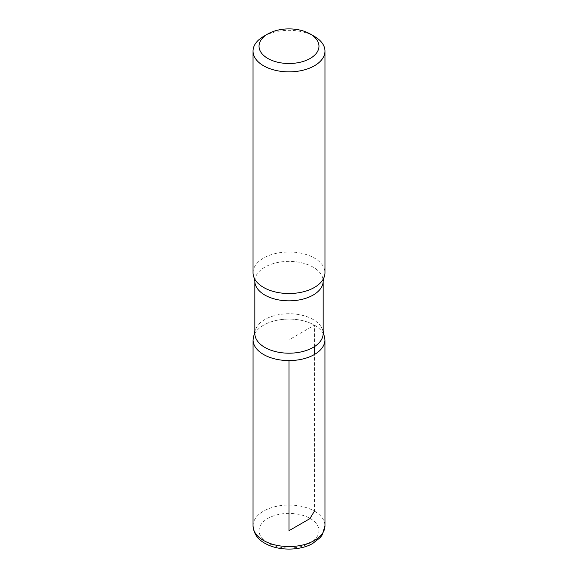 <?xml version="1.0" encoding="UTF-8"?>
<svg xmlns="http://www.w3.org/2000/svg" width="578" height="578" viewBox="0 0 578 578"><rect width="100%" height="100%" fill="white"/><g stroke="black" fill="none" stroke-linecap="round" stroke-linejoin="round"><path stroke-width="0.43" stroke-dasharray="2.89 2.17" d="M263.568 36.414A35.966 20.765 180 0 1 314.432 36.414M254.833 333.47A34.167 19.724 180 0 1 256.87 326.758A34.167 19.724 180 0 1 313.16 319.526A34.167 19.724 180 0 1 321.122 326.758A34.167 19.724 180 0 1 323.167 333.47M314.418 325.161A35.944 20.75 180 0 1 324.944 339.835A35.944 20.75 0 0 0 314.418 325.161A35.944 20.75 0 0 0 275.244 320.667A35.944 20.75 0 0 0 253.056 339.835A35.944 20.75 180 0 1 275.251 320.66A35.944 20.75 180 0 1 314.418 325.161M253.034 272.758A35.966 20.765 180 0 1 275.236 253.576A35.966 20.765 180 0 1 314.432 258.077A35.966 20.765 180 0 1 324.966 272.758M314.418 346.656L314.418 325.161L289 339.835L289 360.585M253.034 525.799A35.966 20.765 180 0 1 275.236 506.624A35.966 20.765 180 0 1 314.432 511.125L314.418 354.509M254.833 281.11A34.167 19.724 180 0 1 275.923 262.889A34.167 19.724 180 0 1 313.16 267.159A34.167 19.724 180 0 1 323.167 281.11M310.191 518.466A29.969 17.304 180 0 1 296.76 547.409A29.969 17.304 180 0 1 260.049 526.218A29.969 17.304 180 0 1 310.191 518.466M314.432 511.125A35.966 20.765 180 0 1 324.966 525.799M321.13 326.758L323.167 330.746M256.87 326.758L254.833 330.746"/><path stroke-width="0.87" d="M314.432 36.414L310.191 33.965A29.969 17.304 180 0 1 310.191 58.436A29.969 17.304 180 0 1 267.809 58.436A29.969 17.304 180 0 1 267.809 33.965A29.969 17.304 180 0 1 310.191 33.965L314.432 36.414A35.966 20.765 180 0 1 324.966 51.095A35.966 20.765 180 0 1 289 71.86A35.966 20.765 180 0 1 253.034 51.095A35.966 20.765 180 0 1 263.568 36.414L267.809 33.965M323.167 333.47A34.167 19.724 180 0 1 289 353.194A34.167 19.724 180 0 1 254.833 333.47L254.833 281.11A34.167 19.724 180 0 0 289 300.835A34.167 19.724 180 0 0 323.167 281.11L323.167 333.47M323.167 330.746L324.944 339.835A35.944 20.75 180 0 1 288.993 360.585A35.944 20.75 180 0 1 253.056 339.828A35.944 20.75 0 0 0 289 360.585A35.944 20.75 0 0 0 324.944 339.835L324.966 525.799A35.966 20.765 180 0 1 289 546.564A35.966 20.765 180 0 1 253.034 525.799C253.677 533.79 257.94 539.787 265.822 543.79C278.755 550.899 299.657 550.841 312.488 543.623L320.161 537.663L322.278 534.845L324.966 525.799M324.966 51.095L324.966 272.758A35.966 20.765 180 0 1 323.759 278.09A35.966 20.765 180 0 1 289 293.523A35.966 20.765 180 0 1 254.241 278.09A35.966 20.765 180 0 1 253.034 272.758L253.034 51.095M289 360.585L289 530.698L309.887 518.639L314.432 511.125M314.418 354.509L314.418 346.656M254.833 330.746L253.056 339.835L253.034 525.799M323.759 278.09L323.167 281.11M254.241 278.09L254.833 281.11"/></g></svg>
